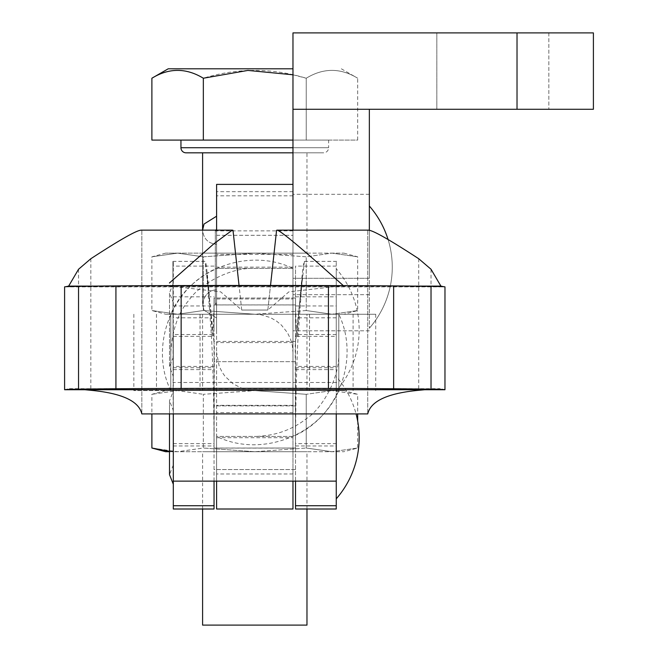 <?xml version="1.0" encoding="UTF-8"?>
<svg xmlns="http://www.w3.org/2000/svg" width="658" height="658" viewBox="0 0 658 658"><rect width="100%" height="100%" fill="white"/><g stroke="black" fill="none" stroke-linecap="round" stroke-linejoin="round"><path stroke-width="0.49" stroke-dasharray="3.29 2.47" d="M295.516 437.718L295.516 405.887L295.516 437.718M214.047 437.718L214.047 405.887L214.047 437.718M295.516 329.864L295.516 298.033L295.516 329.864M214.047 329.864L214.047 298.033L214.047 329.864M173.309 437.718L173.309 391.189L173.309 437.718M336.254 376.606L336.254 498.822L336.254 376.606A92.926 92.926 0 0 1 356.068 413.907M173.309 329.864L173.309 376.392L173.309 329.864M336.254 390.967L336.254 268.76A92.926 92.926 0 0 1 336.254 390.967L336.254 268.76M295.516 509.004L295.516 266.12L295.516 304.909L214.047 304.909L214.047 448.04L295.516 448.04L214.047 448.098L295.516 448.098L295.212 345.286L295.639 341.42L213.924 341.42L214.36 345.286L214.047 448.098M336.254 262.188L336.254 509.004M173.309 509.004L172.906 261.366L205.14 261.366L205.683 262.188C206.768 266.704 208.57 285.243 211.095 317.806L173.309 317.806M214.047 304.909L214.047 509.004M295.516 304.909L295.516 448.098M336.254 443.624L336.254 481.13L336.254 443.624L295.516 443.624L295.516 481.13M336.657 261.366L304.424 261.366L303.881 262.188C302.803 266.671 301.002 285.21 298.469 317.806L297.367 334.511C296.848 340.219 296.232 330.365 295.516 304.95L295.516 443.624M214.047 481.13L214.047 304.95C213.34 330.341 212.723 340.194 212.205 334.511L211.095 317.806M173.309 481.13L173.309 443.624L173.309 481.13M172.906 261.366L173.309 413.907M173.309 262.188L173.309 386.427M336.657 382.495L172.906 382.495M213.924 341.42L205.14 261.366M304.424 261.366L295.639 341.42M336.254 334.511L297.367 334.511L297.038 336.328L336.254 336.328M173.309 336.328L212.526 336.328L212.205 334.511L173.309 334.511M336.254 317.806L298.469 317.806M336.254 413.907L336.254 386.427M214.047 366.424L173.309 366.424M214.047 266.12L173.309 266.12M336.254 366.424L295.516 366.424M336.254 266.12L295.516 266.12M214.047 304.95L295.516 304.95M141.832 230.3L141.832 413.907L141.832 230.3L232.998 230.3L141.051 230.144M424.764 389.725L440.21 388.681L444.973 389.659M64.599 389.659L69.353 388.681L84.808 389.725M368.513 230.144L276.574 230.3L367.74 230.3L367.74 413.907L367.74 230.3M65.759 286.715L443.813 286.715M95.065 286.098L414.507 286.098M340.663 285.983L288.878 291.848L267.831 310.041L270.52 285.473L267.831 310.041L241.733 310.041L239.043 285.473L241.733 310.041L220.685 291.848L168.909 285.983L342.316 285.991M167.247 285.991L168.909 285.983M267.831 310.041L241.733 310.041M170.767 314.236L170.767 390.613L331.953 390.613L357.681 394.306L331.953 390.613L165.676 390.613L177.611 390.613L151.891 394.306L177.611 390.613L203.338 394.306L177.611 390.613L254.786 390.613L306.233 394.306L306.233 448.024L331.953 451.717L306.233 448.024L306.233 394.306L331.953 390.613L306.233 394.306L254.786 390.613L133.845 390.613L170.767 390.613L170.767 314.236L254.786 314.236L200.048 314.236L254.786 314.236L306.233 310.543L306.233 256.826L254.786 253.133L343.895 253.133L331.953 253.133L357.681 256.826L331.953 253.133L306.233 256.826L254.786 253.133L331.953 253.133L306.233 256.826L306.233 310.543L331.953 314.236L254.786 314.236L331.953 314.236L306.233 310.543L254.786 314.236L170.767 314.236C189.841 269.023 248.313 246.947 292.974 268.406L216.597 268.406L216.597 195.845L216.597 481.13M292.974 268.406L216.597 268.406L216.597 436.443L292.974 436.443L292.974 195.845L292.974 481.13M369.352 206.028L369.352 328.235L369.352 206.028A92.926 92.926 0 0 1 392.267 267.132A92.926 92.926 0 0 0 388.08 239.545M369.352 328.235A92.926 92.926 0 0 0 392.267 267.132A92.926 92.926 0 0 1 369.352 328.235M436.822 32.9L436.822 109.277L548.846 109.277L436.822 109.277L548.846 109.277L436.822 109.277L436.822 32.9L548.846 32.9L436.822 32.9L548.846 32.9L436.822 32.9L436.822 109.277L436.822 32.9M593.401 109.277L292.974 109.277L292.974 412.607L292.974 184.388M593.401 32.9L292.974 32.9L292.974 109.277M548.846 32.9L548.846 109.277L548.846 32.9M369.352 109.277L369.352 230.234M369.352 278.301L369.352 194.316L369.352 278.301L292.974 278.301L369.352 278.301M306.973 509.004L306.973 451.717L202.59 451.717L306.973 451.717M202.59 509.004L202.59 451.717M292.974 68.802L168.218 68.802M341.346 68.802L357.681 78.228C340.573 67.782 323.423 67.782 306.233 78.228C272.042 67.774 237.744 67.774 203.338 78.228C186.23 67.782 169.081 67.782 151.891 78.228M292.974 147.721L328.622 147.721L328.622 140.088L180.95 140.088L328.622 140.088M180.95 147.721L328.622 147.721A5.091 5.091 0 0 1 323.522 152.821L292.974 152.821M306.973 253.133L202.59 253.133L306.973 253.133L306.973 152.821L202.59 152.821L306.973 152.821M202.59 253.133L202.59 304.045C204.465 290.466 215.832 289.38 216.597 290.046C216.112 289.397 204.58 290.236 202.59 304.045L202.59 267.132L202.59 304.045L204.021 310.206L216.597 318.053L204.021 310.206L202.59 304.045L202.59 230.218C203.577 238.879 208.249 243.542 216.597 244.217C208.249 243.542 203.577 238.879 202.59 230.218L202.59 267.132L202.59 230.218L204.021 224.057L216.597 216.211M202.59 390.613L306.973 390.613L202.59 390.613L202.59 314.236L306.973 314.236L202.59 314.236M306.973 390.613L306.973 314.236M216.597 509.004L216.597 436.443C260.774 457.935 319.245 436.147 338.804 390.613L254.786 390.613L203.338 394.306L203.338 448.024L177.611 451.717L151.891 448.024M165.676 390.613L151.891 394.306L151.891 413.907M169.493 451.314L177.611 451.717L203.338 448.024L203.338 394.306L254.786 390.613L338.804 390.613L338.804 314.236L375.718 314.236L254.786 314.236L203.338 310.543L177.611 314.236L165.676 314.236L177.611 314.236L151.891 310.543L177.611 314.236L203.338 310.543L254.786 314.236L177.611 314.236L338.804 314.236L338.804 390.613M169.493 451.717L343.895 451.717L331.953 451.717L357.681 448.024L331.953 451.717L254.786 451.717L306.233 448.024L254.786 451.717L203.338 448.024L254.786 451.717L165.676 451.717M343.895 390.613L331.953 390.613L343.895 390.613L357.681 394.306L357.681 413.907M357.681 421.136L357.681 448.024L343.895 451.717M331.953 314.236L343.895 314.236L331.953 314.236L357.681 310.543L331.953 314.236M177.611 253.133L203.338 256.826L177.611 253.133L151.891 256.826L177.611 253.133L165.676 253.133L254.786 253.133L203.338 256.826L203.338 310.543L203.338 256.826L254.786 253.133L177.611 253.133M343.895 253.133L357.681 256.826L357.681 310.543L343.895 314.236M165.676 253.133L151.891 256.826L151.891 310.543L165.676 314.236M202.59 152.821L323.522 152.821M292.974 74.79L306.233 78.228C323.333 67.782 340.482 67.782 357.681 78.228L357.681 140.088L292.974 140.088M151.891 140.088L306.233 140.088L306.233 78.228L306.233 140.088L357.681 140.088M203.338 140.088L203.338 78.228M202.59 625.1L306.973 625.1M292.974 509.004L292.974 436.443C338.163 417.386 360.288 358.849 338.804 314.236M216.597 437.718L216.597 469.541L216.597 437.718L292.974 437.718L292.974 469.541L292.974 437.718M216.597 267.132L216.597 298.954L216.597 235.309L216.597 298.954L216.597 267.132L292.974 267.132L292.974 298.954L292.974 267.132M292.974 436.443L216.597 436.443M170.767 390.613C149.243 346.478 171.08 287.933 216.597 268.406M254.786 314.236L309.523 314.236L254.786 314.236L260.658 314.689L270.331 317.559L276.401 320.981L281.427 325.101L287.464 332.726L290.4 338.73L292.333 345.573L292.974 352.425M254.786 390.613L309.523 390.613L254.786 390.613L248.839 390.145L242.21 388.475L233.064 383.795L224.995 376.277L222.223 372.313L219.163 366.095L216.597 352.425M292.974 329.864L292.974 298.033L292.974 329.864M216.597 329.864L216.597 298.033L216.597 329.864M216.597 230.144L216.597 184.388M173.309 445.968L214.047 445.968M295.516 305.962L336.254 305.962M173.309 305.962L214.047 305.962M173.309 296.816L214.047 296.816M295.516 296.816L336.254 296.816M173.309 367.74L214.047 367.74M295.516 367.74L336.254 367.74M295.516 445.968L336.254 445.968M78.549 269.254L78.549 389.166M90.845 258.726L90.845 390.301M418.718 258.726L418.718 390.301M431.023 269.254L431.023 389.166M517.024 32.9L517.024 109.277M369.352 294.685L292.974 294.685L369.352 294.685M156.472 314.236L156.472 390.613M353.091 314.236L353.091 390.613M292.974 230.876L216.597 230.876M292.974 473.974L216.597 473.974M292.974 254.416L216.597 254.416M292.974 342.579L216.597 342.579M292.974 191.684L216.597 191.684M292.974 405.312L216.597 405.312M295.516 469.541L214.047 469.541M295.516 361.686L214.047 361.686M173.309 465.017L169.493 474.632L169.493 400.796L173.309 410.411M173.309 357.171L169.493 366.777L169.493 329.864L169.493 366.777L173.309 376.392M173.309 443.624L214.047 443.624M214.047 448.139C213.957 404.752 213.11 367.707 211.498 337.003L207.097 275.414L214.237 343.361M295.335 343.361L302.474 275.414L298.074 337.003C296.462 367.707 295.606 404.752 295.516 448.139M173.309 369.623L214.047 369.623M295.516 369.623L336.254 369.623M173.309 283.335L169.493 292.942L169.493 329.864L169.493 292.942L173.309 302.557M169.493 413.907L169.493 400.796L173.309 391.189M295.516 298.033L214.047 298.033M295.516 405.887L214.047 405.887M69.353 388.681L440.21 388.681M64.665 286.888L444.907 286.888M215.322 267.132L215.322 230.218L216.597 228.943L215.322 230.218L215.322 304.045L216.597 305.32L215.322 304.045L215.322 230.218L216.597 231.484L215.322 230.218L215.322 304.045L216.597 302.779L215.322 304.045L215.322 267.132M216.597 298.954L292.974 298.954L216.597 298.954M369.352 330.801L292.974 330.801L369.352 330.801M369.352 194.316L292.974 194.316M216.597 235.309L292.974 235.309L216.597 235.309M216.597 405.887L292.974 405.887M200.048 314.236L200.048 390.613M133.845 314.236L133.845 390.613M170.767 352.425C172.314 329.502 178.441 312.024 189.159 299.99C197.844 286.436 227.923 267.148 254.786 268.406M338.804 352.425C339.717 381.27 319.385 410.658 306.99 418.225C292.144 429.962 274.74 436.04 254.786 436.443M375.718 314.236L375.718 390.613M292.974 195.845L216.597 195.845M309.523 314.236L309.523 390.613M216.597 469.541L292.974 469.541M216.597 298.033L292.974 298.033M292.974 412.607L216.597 412.607M216.597 361.686L292.974 361.686"/><path stroke-width="0.99" d="M356.068 413.907A92.926 92.926 0 0 1 336.254 498.822M295.516 481.13L295.516 509.004L336.254 509.004L336.254 413.907M173.309 413.907L173.309 509.004L214.047 509.004L214.047 481.13M173.309 481.13L336.254 481.13M232.998 230.3L239.043 285.473L232.998 230.3L232.274 230.144L213.809 243.847L169.427 282.998M64.599 389.725L444.964 389.725A437.027 2.155 180 0 0 431.023 389.191A311.275 1.538 180 0 0 393.64 388.763A220.66 1.086 180 0 0 328.424 388.434A133.303 0.658 180 0 0 181.147 388.434A220.66 1.086 180 0 0 115.923 388.763A311.275 1.538 180 0 0 78.541 389.191A437.027 2.155 180 0 0 64.599 389.725L64.599 286.872A437.027 2.155 0 0 1 78.541 286.337A311.275 1.538 0 0 1 115.923 285.909A220.66 1.086 0 0 1 181.147 285.572A133.303 0.658 0 0 1 328.424 285.572A220.66 1.086 0 0 1 393.64 285.909A311.275 1.538 0 0 1 431.023 286.337A437.027 2.155 0 0 1 444.973 286.872L444.964 389.725M343.846 286.098C302.844 249.234 280.588 230.58 277.076 230.16L276.574 230.3L270.52 285.473L276.574 230.3M84.808 389.725L90.845 390.301C121.927 393.229 138.92 401.092 141.832 413.907L367.74 413.907C370.717 401.059 387.71 393.188 418.718 390.301L424.764 389.725M141.297 230.16C136.913 230.119 120.101 239.644 90.845 258.726L78.549 269.254L68.662 286.098L65.759 286.715M443.813 286.715L440.901 286.098L431.023 269.254L418.718 258.726C389.47 239.652 372.658 230.127 368.274 230.16M414.507 286.098L440.901 286.098M68.662 286.098L95.065 286.098M368.513 230.144L277.076 230.16M367.74 413.907L141.832 413.907M593.401 32.9L292.974 32.9L292.974 109.277L593.401 109.277L593.401 32.9L593.401 109.277M216.597 230.144L216.597 184.388L292.974 184.388L292.974 230.144L292.974 109.277M369.352 230.234L369.352 109.277M306.973 509.004L306.973 625.1L202.59 625.1L202.59 509.004M292.974 68.802L168.218 68.802L151.891 78.228C168.991 67.782 186.14 67.782 203.338 78.228L247.926 70.422L292.974 74.79M292.974 152.821L186.041 152.821A5.091 5.091 0 0 1 180.95 147.721L180.95 140.088M216.597 216.211L204.021 224.057L202.59 230.144L202.59 152.821L186.041 152.821M151.891 413.907L151.891 448.024L169.493 451.314M357.681 413.907L357.681 421.136M151.891 448.024L165.676 451.717L169.493 451.717M292.974 140.088L203.338 140.088L203.338 78.228M203.338 140.088L151.891 140.088L151.891 78.228M216.597 481.13L216.597 509.004L292.974 509.004L292.974 481.13M295.516 505.722L336.254 505.722M173.309 505.722L214.047 505.722M431.023 286.337L431.023 389.191M393.64 285.909L393.64 388.763M328.424 285.572L328.424 388.434M181.147 285.572L181.147 388.434M115.923 285.909L115.923 388.763M78.541 286.337L78.541 389.191M517.024 32.9L517.024 109.277M180.95 147.721L292.974 147.721M173.309 484.239L169.493 474.632L169.493 413.907M141.051 230.144L232.274 230.144M388.08 239.545A92.926 92.926 0 0 0 369.352 206.028"/></g></svg>
